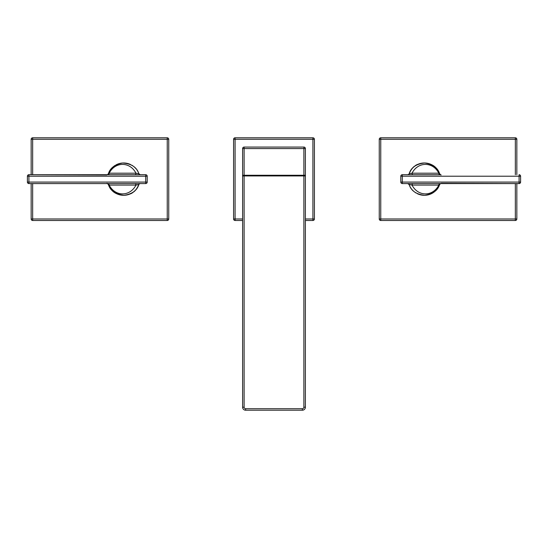 <?xml version="1.0" encoding="UTF-8"?>
<svg xmlns="http://www.w3.org/2000/svg" width="548" height="548" viewBox="0 0 548 548"><rect width="100%" height="100%" fill="white"/><g stroke="black" fill="none" stroke-linecap="round" stroke-linejoin="round"><path stroke-width="0.82" d="M242.613 220.495L235.092 220.495A1.507 1.507 0 0 1 233.592 218.988L233.592 139.295A1.507 1.507 0 0 1 235.092 137.795L312.908 137.795A1.507 1.507 0 0 1 314.408 139.295L314.408 218.988A1.507 1.507 0 0 1 312.908 220.495L305.387 220.495M242.613 175.264L242.613 148.57A1.507 1.507 0 0 1 244.113 147.07L303.887 147.07A1.507 1.507 0 0 1 305.387 148.57L305.387 407.198A3.007 3.007 0 0 1 302.38 410.205L245.62 410.205A3.007 3.007 0 0 1 242.613 407.198L242.613 175.264L305.387 175.264M305.387 175.935L242.613 175.935M413.089 174.709L413.089 174.709A1.507 1.062 -90 0 1 412.028 173.202L409.144 173.709C411.103 167.489 416.288 163.914 424.707 162.982C433.016 164.249 438.03 167.983 439.749 174.182L438.832 173.202A1.507 1.062 90 0 0 439.893 174.709L441.174 174.956M407.726 174.709L407.746 174.709A1.507 1.507 0 0 1 407.726 174.709A1.507 1.507 0 0 0 409.144 173.709L409.144 173.709A1.507 1.507 0 0 1 408.096 174.661M412.48 174.435A12.782 12.782 0 0 0 412.377 174.709L412.733 174.709M409.555 172.668A16.166 16.166 0 0 0 409.144 173.709A16.166 16.166 0 0 1 409.555 172.668A16.166 16.166 0 0 0 409.144 173.709C411.116 169.51 413.062 166.935 414.973 165.982C416.261 164.578 419.371 163.578 424.303 162.975C431.831 163.708 436.605 166.113 439.749 174.182L439.743 174.161A16.166 16.166 0 0 0 424.364 162.975A16.166 16.166 0 0 1 439.749 174.175L440.626 174.709L439.304 173.463M441.181 183.327L519.093 183.58L519.093 174.709A1.507 1.507 0 0 1 520.6 176.209L520.6 182.073A1.507 1.507 0 0 1 519.093 183.58L402.3 183.58A1.507 1.507 0 0 1 400.794 182.073L400.794 176.209A1.507 1.507 0 0 1 402.3 174.709L439.893 174.709A16.166 16.166 0 0 0 410.055 171.634A16.166 16.166 0 0 1 424.364 162.975A16.166 16.166 0 0 0 410.055 171.634M436.872 189.382A16.166 16.166 0 0 0 439.743 184.121A16.166 16.166 0 0 1 436.872 189.382A16.166 16.166 0 0 0 439.743 184.121L440.626 183.58L439.304 184.827L439.749 184.107C438.03 190.3 433.016 194.033 424.707 195.3C416.295 194.376 411.103 190.8 409.144 184.573A16.166 16.166 0 0 0 409.555 185.621A16.166 16.166 0 0 1 409.137 184.566L412.028 185.08A1.507 1.062 -90 0 1 413.089 183.58M410.055 186.656A16.166 16.166 0 0 0 411.315 188.683A16.166 16.166 0 0 1 410.055 186.656A16.166 16.166 0 0 0 411.315 188.683M412.089 189.656A16.166 16.166 0 0 0 412.795 190.43A16.166 16.166 0 0 1 412.089 189.656A16.166 16.166 0 0 0 412.795 190.43M412.959 190.594A16.166 16.166 0 0 0 413.932 191.492A16.166 16.166 0 0 1 412.959 190.594A16.166 16.166 0 0 0 413.932 191.492M415.007 192.321A16.166 16.166 0 0 0 416.179 193.081A16.166 16.166 0 0 1 415.007 192.321A16.166 16.166 0 0 0 416.179 193.081M417.439 193.752A16.166 16.166 0 0 0 420.206 194.759A16.166 16.166 0 0 1 417.439 193.752A16.166 16.166 0 0 0 420.206 194.759M420.241 194.773A16.166 16.166 0 0 0 421.522 195.054A16.166 16.166 0 0 1 420.241 194.773A16.166 16.166 0 0 0 421.522 195.054M421.672 195.081A16.166 16.166 0 0 0 424.666 195.307A16.166 16.166 0 0 1 421.672 195.081A16.166 16.166 0 0 0 424.666 195.307M424.707 195.3A16.166 16.166 0 0 0 431.865 193.465A16.166 16.166 0 0 1 424.707 195.3A16.166 16.166 0 0 0 431.865 193.465M432.132 193.321A16.166 16.166 0 0 0 432.954 192.834A16.166 16.166 0 0 1 432.132 193.321A16.166 16.166 0 0 0 432.954 192.834M433.084 192.752A16.166 16.166 0 0 0 434.215 191.958A16.166 16.166 0 0 1 433.084 192.752A16.166 16.166 0 0 0 434.215 191.958M435.242 191.101A16.166 16.166 0 0 0 436.174 190.183A16.166 16.166 0 0 1 435.242 191.101A16.166 16.166 0 0 0 436.174 190.183M407.726 183.58L407.746 183.58A1.507 1.507 0 0 0 407.726 183.58L409.144 184.573L407.774 183.58M412.404 183.58L412.007 183.58M439.304 184.827L438.832 185.08A1.507 1.062 90 0 1 439.893 183.58L440.626 183.58L439.893 183.58A16.166 16.166 0 0 1 439.818 183.881A16.166 16.166 0 0 0 439.907 183.58L439.818 183.881M409.555 185.621A16.166 16.166 0 0 1 409.137 184.566A1.507 1.507 0 0 0 408.178 183.649M408.904 174.428A16.166 16.166 0 0 1 409.02 174.059A16.166 16.166 0 0 0 408.904 174.428M516.839 183.58L516.839 218.988A1.507 1.507 0 0 1 515.339 220.495L380.757 220.495A1.507 1.507 0 0 1 379.257 218.988L379.257 139.295A1.507 1.507 0 0 1 380.757 137.795L515.339 137.795A1.507 1.507 0 0 1 516.839 139.295L516.839 174.709M134.911 183.58L134.911 183.58A1.507 1.062 90 0 1 135.972 185.08L138.856 184.573C136.993 190.546 132.041 194.122 123.992 195.3C115.313 194.293 110.066 190.56 108.251 184.107L109.168 185.08A1.507 1.062 -90 0 0 108.107 183.58L106.826 183.327M140.274 183.58L140.254 183.58A1.507 1.507 0 0 1 140.274 183.58A1.507 1.507 0 0 0 138.856 184.573L138.856 184.573A1.507 1.507 0 0 1 139.904 183.628M108.251 184.107L108.257 184.121A16.166 16.166 0 0 0 123.636 195.307A16.166 16.166 0 0 1 108.251 184.107C111.395 192.177 116.169 194.581 123.697 195.307C128.629 194.704 131.739 193.704 133.027 192.3C134.938 191.348 136.884 188.779 138.856 184.573A16.166 16.166 0 0 1 108.182 183.881L107.374 183.58L108.696 184.827M106.819 174.963L28.907 174.709L28.907 183.58A1.507 1.507 0 0 1 27.4 182.073L27.4 176.209A1.507 1.507 0 0 1 28.907 174.709L145.7 174.709A1.507 1.507 0 0 1 147.207 176.209L147.207 182.073A1.507 1.507 0 0 1 145.7 183.58L28.907 183.58L107.401 183.58L108.257 184.121M110.655 169.51A16.166 16.166 0 0 0 108.257 174.168A16.166 16.166 0 0 1 110.655 169.51A16.166 16.166 0 0 0 108.257 174.168L107.374 174.709L108.696 173.463L108.251 174.182C109.881 168.236 114.669 164.516 122.601 163.009C131.369 163.66 136.788 167.229 138.856 173.709A16.166 16.166 0 0 0 138.486 172.764A16.166 16.166 0 0 1 138.856 173.709L135.972 173.202A1.507 1.062 90 0 1 134.911 174.709M138.041 171.819A16.166 16.166 0 0 0 136.945 169.969A16.166 16.166 0 0 1 138.041 171.819A16.166 16.166 0 0 0 136.945 169.969M136.274 169.065A16.166 16.166 0 0 0 133.781 166.565A16.166 16.166 0 0 1 136.274 169.065A16.166 16.166 0 0 0 133.781 166.565M132.787 165.818A16.166 16.166 0 0 0 131.712 165.14A16.166 16.166 0 0 1 132.787 165.818A16.166 16.166 0 0 0 131.712 165.14M130.561 164.537A16.166 16.166 0 0 0 126.958 163.325A16.166 16.166 0 0 1 130.561 164.537A16.166 16.166 0 0 0 126.958 163.325M126.732 163.277A16.166 16.166 0 0 0 115.881 164.962A16.166 16.166 0 0 1 126.732 163.277A16.166 16.166 0 0 0 115.881 164.962M115.018 165.462A16.166 16.166 0 0 0 113.984 166.174A16.166 16.166 0 0 1 115.018 165.462A16.166 16.166 0 0 0 113.984 166.174M113.594 166.476A16.166 16.166 0 0 0 111.36 168.62A16.166 16.166 0 0 1 113.594 166.476A16.166 16.166 0 0 0 111.36 168.62M140.274 174.709L140.254 174.709A1.507 1.507 0 0 0 140.274 174.709L138.856 173.709L140.117 174.709M108.696 173.463L109.168 173.202A1.507 1.062 -90 0 1 108.107 174.709L107.374 174.709L108.107 174.709A16.166 16.166 0 0 1 108.182 174.408A16.166 16.166 0 0 0 108.093 174.709L108.182 174.408M138.486 172.764A16.166 16.166 0 0 1 138.856 173.709A1.507 1.507 0 0 0 139.822 174.634M139.069 183.95A16.166 16.166 0 0 1 123.636 195.307A16.166 16.166 0 0 0 139.069 183.95M31.161 174.709L31.161 139.295A1.507 1.507 0 0 1 32.661 137.795L167.243 137.795A1.507 1.507 0 0 1 168.743 139.295L168.743 218.988A1.507 1.507 0 0 1 167.243 220.495L32.661 220.495A1.507 1.507 0 0 1 31.161 218.988L31.161 183.58M235.092 137.795L235.092 139.295L233.592 139.295M305.387 218.988L312.908 218.988L312.908 139.295L235.092 139.295L235.092 220.495M233.592 218.988L242.613 218.988M312.908 220.495L312.908 218.988L314.408 218.988M314.408 139.295L312.908 139.295L312.908 137.795M244.113 147.07L244.113 148.57L242.613 148.57M305.387 148.57L244.113 148.57L244.113 175.264M303.887 175.264L303.887 147.07M303.887 175.935L303.887 407.198L305.387 407.198M302.38 410.205L302.38 408.705L302.38 410.205M303.887 407.198A1.507 1.507 0 0 1 302.38 408.705L245.62 408.705A1.507 1.507 0 0 1 244.113 407.198L242.613 407.198L244.113 407.198L244.113 175.935M245.62 408.705L245.62 410.205M412.028 173.202C418.014 161.468 432.845 161.468 438.832 173.202L412.028 173.202M400.794 182.073L402.3 182.073L402.3 183.58M520.6 176.209L402.3 176.209L402.3 182.073L520.6 182.073M402.3 174.709L402.3 176.209L400.794 176.209M438.832 185.08C432.845 196.821 418.014 196.821 412.028 185.08L438.832 185.08M515.339 174.709L515.339 139.295L380.757 139.295L380.757 218.988L515.339 218.988L515.339 183.58M515.339 220.495L515.339 218.988L516.839 218.988M516.839 139.295L515.339 139.295L515.339 137.795M380.757 137.795L380.757 139.295L379.257 139.295M379.257 218.988L380.757 218.988L380.757 220.495M135.972 185.08C129.986 196.821 115.155 196.821 109.168 185.08L135.972 185.08M147.207 176.209L145.7 176.209L145.7 174.709M27.4 182.073L145.7 182.073L145.7 176.209L27.4 176.209M145.7 183.58L145.7 182.073L147.207 182.073M109.168 173.202C115.155 161.468 129.986 161.468 135.972 173.202L109.168 173.202M32.661 183.58L32.661 218.988L167.243 218.988L167.243 139.295L32.661 139.295L32.661 174.709M32.661 137.795L32.661 139.295L31.161 139.295M31.161 218.988L32.661 218.988L32.661 220.495M167.243 220.495L167.243 218.988L168.743 218.988M168.743 139.295L167.243 139.295L167.243 137.795M412.904 174.709L412.165 174.709M411.603 174.709L410.74 174.709M407.781 174.709L408.74 174.319M411.438 183.58L410.637 183.58M135.096 183.58L135.836 183.58M136.397 183.58L137.26 183.58M140.22 183.58L139.261 183.97M135.253 174.709L135.993 174.709M136.562 174.709L137.363 174.709"/></g></svg>

